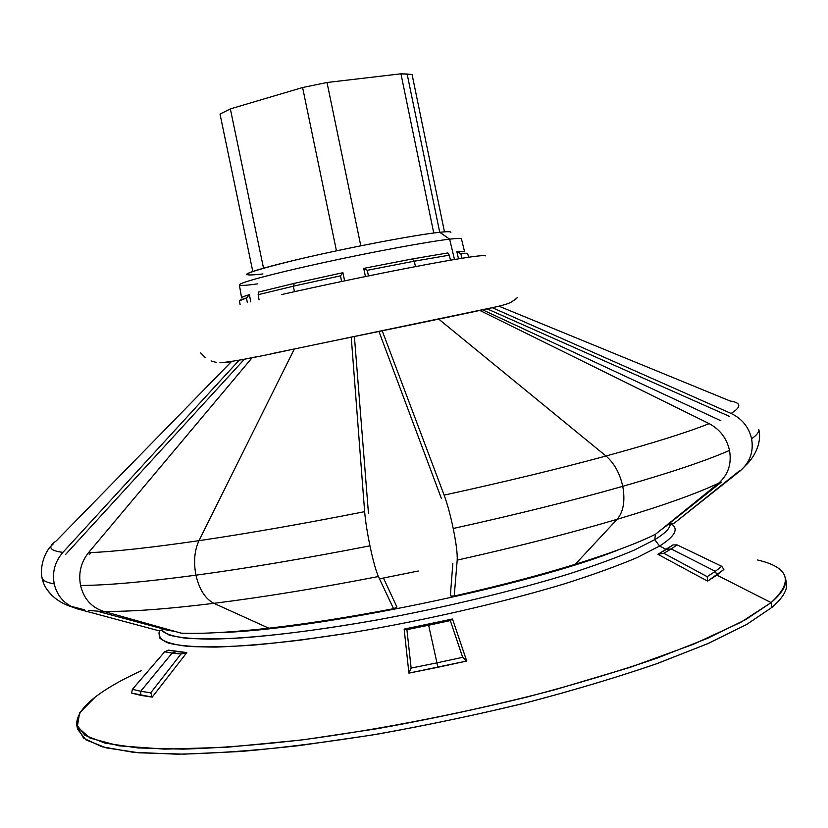 <?xml version="1.0" encoding="UTF-8"?>
<svg xmlns="http://www.w3.org/2000/svg" width="828" height="828" viewBox="0 0 828 828"><rect width="100%" height="100%" fill="white"/><g stroke="black" fill="none" stroke-linecap="round" stroke-linejoin="round"><path stroke-width="1.24" d="M654.741 539.69L634.269 550.092C616.508 557.648 594.752 565.596 569.002 573.918C514.674 590.695 444.657 607.545 376.585 620.027C325.228 629.011 280.454 634.952 242.252 637.85C219.078 639.144 200.065 639.237 185.213 638.15C172.886 636.432 164.917 633.741 161.294 630.098L169.067 635.045C178.268 637.508 191.817 638.874 209.732 639.144C249 638.709 308.958 632.023 376.585 620.027C444.657 607.545 514.674 590.695 569.002 573.918C594.752 565.596 616.508 557.648 634.269 550.092L654.741 539.69L659.585 546.045L654.741 539.69C664.967 533.47 670.142 528.254 670.266 524.031C670.142 528.254 664.967 533.47 654.741 539.69L655.434 534.298L654.741 539.69M160.466 627.872L160.435 627.313L160.466 627.872M161.626 627.645L161.015 628.369L161.626 627.645M159.576 630.429L159.359 637.684C163.633 641.721 173 644.608 187.47 646.357C204.899 647.351 227.089 646.916 254.051 645.053C283.424 642.331 315.882 638.212 351.424 632.675C424.112 620.555 502.524 602.536 563.775 584.03C592.807 574.829 617.233 566.01 637.084 557.596L659.585 546.045C675.193 536.161 679.053 528.75 671.166 523.824C679.053 528.75 675.193 536.161 659.585 546.045L666.343 549.471L672.916 544.948L657.929 554.315L663.808 553.28L671.187 548.964L666.343 549.471L671.187 548.964L663.808 553.28L657.929 554.315L666.343 549.471L659.585 546.045L637.084 557.596C617.233 566.01 592.807 574.829 563.775 584.03C502.524 602.536 424.112 620.555 351.424 632.675L299.777 640.22C267.817 643.967 239.954 646.254 216.18 647.082C195.211 647.072 179.324 645.757 168.519 643.118C160.663 639.837 157.682 635.604 159.576 630.429M42.156 577.799C43.584 588.863 54.814 601.79 72.202 606.976C62.742 602.235 56.749 594.556 54.224 583.906C46.699 582.57 42.673 580.531 42.156 577.799C42.673 580.531 46.699 582.57 54.224 583.906C52.04 572.138 54.938 561.622 62.918 552.359C49.566 550.744 47.268 546.987 56.056 541.088L231.436 361.639M369.95 545.828C305.553 558.414 247.541 568.205 195.946 575.181C199.32 589.526 205.303 598.903 213.893 603.322C262.89 597.216 317.724 588.294 378.406 576.536C375.881 570.792 373.066 560.556 369.95 545.828C367.187 532.3 365.417 520.915 364.641 511.663C303.421 523.751 248.203 533.418 199.01 540.663L294.323 348.981L199.01 540.663C150.582 547.712 113.746 551.717 88.503 552.7C113.746 551.717 150.582 547.712 199.01 540.663C194.456 550.454 193.431 561.964 195.946 575.181C145.19 581.939 106.729 585.365 80.564 585.468C106.729 585.365 145.19 581.939 195.946 575.181C193.431 561.964 194.456 550.454 199.01 540.663C248.203 533.418 303.421 523.751 364.641 511.663L351.238 337.203L364.641 511.663C365.417 520.915 367.187 532.3 369.95 545.828C305.553 558.414 247.541 568.205 195.946 575.181C199.32 589.526 205.303 598.903 213.893 603.322C165.662 609.222 128.837 611.882 103.417 611.302C128.837 611.882 165.662 609.222 213.893 603.322L268.81 628.193C231.602 632.344 202.394 633.989 181.187 633.151C202.394 633.989 231.602 632.344 268.81 628.193L213.893 603.322C262.89 597.216 317.724 588.294 378.406 576.536L393.548 608.683L378.406 576.536M729.509 450.411C706.636 460.503 671.053 472.467 622.76 486.326C625.337 500.795 623.463 511.787 617.129 519.311C662.835 505.639 696.69 493.591 718.683 483.159C728.216 474.703 731.817 463.794 729.509 450.411C726.756 438.322 719.967 429.401 709.151 423.636C686.712 432.558 652.319 443.353 605.982 456.011L438.695 319.08L605.982 456.011C558.848 468.793 504.904 481.834 444.139 495.123C504.904 481.834 558.848 468.793 605.982 456.011C614.221 463.121 619.81 473.233 622.76 486.326C573.587 500.319 517.076 514.374 453.216 528.492C517.076 514.374 573.587 500.319 622.76 486.326C619.81 473.233 614.221 463.121 605.982 456.011C652.319 443.353 686.712 432.558 709.151 423.636L479.909 310.469L709.151 423.636C719.967 429.401 726.756 438.322 729.509 450.411C706.636 460.503 671.053 472.467 622.76 486.326C625.337 500.795 623.463 511.787 617.129 519.311C570.637 533.087 517.324 546.697 457.201 560.121C517.324 546.697 570.637 533.087 617.129 519.311L575.274 564.282C539.618 575.274 499.263 585.862 454.22 596.025L450.328 595.953L452.844 563.589L450.328 595.953L454.22 596.025C499.263 585.862 539.618 575.274 575.274 564.282L617.129 519.311C662.835 505.639 696.69 493.591 718.683 483.159L655.507 534.257L718.683 483.159M758.769 429.401C759.317 431.895 756.927 435.031 751.586 438.809C753.418 449.066 751.224 458.153 745.024 466.081C757.154 454.924 761.605 439.616 758.769 429.401C759.317 431.895 756.927 435.031 751.586 438.809C748.926 427.176 742.095 418.72 731.083 413.441C741.65 406.858 741.319 402.708 730.11 400.99C741.319 402.708 741.65 406.858 731.083 413.441C742.095 418.72 748.926 427.176 751.586 438.809C753.79 451.695 749.961 462.407 740.118 470.935L745.976 465.181L740.118 470.935L674.302 523.12L667.948 524.548L721.405 482.093L667.948 524.548L674.302 523.12L739.704 470.625M468.596 257.239L467.706 253.575L460.823 253.627L461.941 258.284L460.823 253.627C465.822 253.089 468.099 253.13 467.654 253.741L467.437 253.937M415.501 266.626L414.269 261.182L367.27 270.311L368.45 275.921L367.27 270.311L414.269 261.182L412.24 258.967L363.72 268.386L367.27 270.311L363.72 268.386L412.24 258.967L414.269 261.182L449.293 255.179L447.855 252.944L412.24 258.967L447.855 252.944L449.293 255.179L414.269 261.182L415.501 266.626M294.416 291.673L293.371 286.177L258.16 294.696L259.071 299.819L258.16 294.696L293.371 286.177L294.313 283.352L258.522 292.087L258.16 294.696L258.522 292.087L294.313 283.352L293.371 286.177L340.484 275.838L342.927 272.691L294.313 283.352L342.927 272.691L344.593 280.847L342.927 272.691L340.484 275.838L293.371 286.177L294.416 291.673M464.498 251.826C464.932 251.174 462.376 251.153 456.849 251.764L458.546 258.843L456.849 251.764L464.549 251.671L461.465 238.93C461.31 238.195 457.366 238.267 449.635 239.157L454.5 259.526L449.635 239.157C457.822 238.216 461.755 238.195 461.444 239.075M785.461 578.172C786.973 584.982 782.181 593.127 771.106 602.618L745.738 619.592L707.557 638.326L657.142 658.094C617.957 671.539 574.508 684.539 526.815 697.083C477.601 709.068 427.848 719.594 377.558 728.65L305.294 739.497C259.681 744.848 218.934 748.067 183.04 749.133L137.903 747.943L105.125 743.151L84.901 735.285L76.735 724.945L77.666 729.344L85.864 739.839L106.119 747.86L138.928 752.807L184.095 754.142L240.575 751.503C283.248 747.736 329.275 741.867 378.655 733.929C428.945 724.883 478.687 714.357 527.891 702.351C575.584 689.765 619.013 676.714 658.188 663.207L708.571 643.304L746.721 624.436L772.048 607.297L771.106 602.618L716.862 575.098L715.351 571.33L716.862 575.098L707.609 581.142L707.195 576.661L715.351 571.33L707.195 576.661L707.609 581.142L723.9 569.436L716.862 575.098L771.106 602.618C793.824 581.598 789.312 567.397 757.568 559.997M76.735 724.945C75.917 709.068 97.456 690.976 141.36 670.69M172.12 653.064L176.747 651.595L168.498 650.146L164.679 651.781L172.12 653.064L164.679 651.781L132.387 689.331L140.698 691.287L172.12 653.064L140.698 691.287L132.387 689.331L131.6 693.077L140.822 695.365L140.698 691.287L140.822 695.365L152.217 697.114L150.758 692.819L140.698 691.287L150.758 692.819L180.99 653.996L172.12 653.064L180.99 653.996L186.817 652.588L176.747 651.595L172.12 653.064M428.645 625.233L428.376 624.208L404.157 629.104L406.91 629.642L428.645 625.233L406.91 629.642L411.133 668.072L436.946 662.866L428.645 625.233L436.946 662.866L411.133 668.072L408.908 673.112L437.877 667.296L436.946 662.866L437.877 667.296L466.713 661.034L462.666 657.308L436.946 662.866L462.666 657.308L450.308 620.586L428.645 625.233L450.308 620.586L452.502 619.002L428.376 624.208L428.645 625.233M715.351 571.33L671.187 548.964L715.351 571.33L721.747 566.311L715.351 571.33M450.856 232.389C451.043 231.509 447.327 231.478 439.72 232.275L449.635 239.157L439.72 232.275C419.206 234.438 367.984 243.825 322.082 253.937C276.086 264.06 244.664 272.836 246.496 274.71M456.849 251.764L460.823 253.627L456.849 251.764M252.209 357.634L88.503 552.7C80.927 562.315 78.277 573.235 80.564 585.468C78.277 573.235 80.927 562.315 88.503 552.7L252.209 357.634M382.205 330.796L444.139 495.123C447.358 503.859 450.38 514.985 453.216 528.492C450.38 514.985 447.358 503.859 444.139 495.123L382.205 330.796M492.443 307.757L731.083 413.441L492.443 307.757M482.703 309.879L720.888 420.769L482.703 309.879M729.406 416.349L487.226 308.906L729.416 416.349M103.417 611.302L181.187 633.151L103.417 611.302C91.38 607.317 83.763 598.706 80.564 585.468M457.201 560.121L454.22 596.025L457.201 560.121C457.522 553.777 456.197 543.24 453.216 528.492M575.274 564.282C610.453 553.332 637.198 543.334 655.507 534.257C637.198 543.334 610.453 553.332 575.274 564.282M268.81 628.193C306.474 623.908 348.06 617.398 393.548 608.683C348.06 617.398 306.474 623.908 268.81 628.193M396.954 607.09L393.548 608.683L396.954 607.09L388.767 589.474L396.954 607.09M56.056 541.088C47.268 546.987 49.566 550.744 62.918 552.359C54.938 561.622 52.04 572.138 54.224 583.906C57.329 596.667 65.091 604.999 77.501 608.911L158.448 630.646L164.896 629.404L97.839 611.354L164.896 629.404L158.448 630.646L77.501 608.911L68.103 605.558M620.017 549.212C531.617 585.334 312.549 630.708 217.081 632.654C312.549 630.708 531.617 585.334 620.017 549.212M175.836 631.64L164.689 629.446L175.836 631.64M162.971 628.887L158.438 626.755M499.015 306.236L730.11 400.99M62.918 552.359L239.106 360.232L62.918 552.359M239.685 301.03L239.561 300.978C238.878 300.574 241.196 299.56 246.506 297.935L249.445 294.633C243.598 296.414 241.01 297.521 241.693 297.966M257.487 283.89C246.433 285.401 240.42 285.795 239.437 285.049C237.222 283.311 271.263 274.037 321.512 263.045C371.658 252.054 427.579 241.683 449.635 239.157C427.797 241.662 372.838 251.826 323.034 262.714C273.126 273.592 238.464 282.938 239.364 284.925L241.59 297.842C241.476 297.324 244.094 296.258 249.445 294.633L250.708 301.858L249.445 294.633L246.506 297.935L239.447 300.843L240.089 304.559M723.9 569.436L721.747 566.311L677.128 544.896L671.187 548.964L677.128 544.896L672.916 544.948L677.128 544.896L721.747 566.311L723.9 569.436M383.467 578.047L388.767 589.474L383.467 578.047M158.686 627.738L154.039 625.513M95.117 697.176L79.612 712.867L77.283 726.798L89.983 738.079L118.973 745.821L164.637 749.133L225.982 747.342L300.398 740.118C381.946 729.354 471.825 711.583 554.47 689.848L630.315 667.275L693.378 644.298L740.729 622.356L771.106 602.618L772.048 607.297C783.112 597.723 787.883 589.484 786.352 582.581L785.461 578.182M707.609 581.142L657.929 554.315L707.609 581.142M404.157 629.104L452.502 619.002L466.713 661.034L408.908 673.123L404.157 629.104L408.908 673.112L411.133 668.072L406.91 629.642L404.157 629.104M168.498 650.146L186.817 652.588L152.217 697.104L131.6 693.077L132.387 689.331L164.679 651.781L168.498 650.146M365.438 276.531L363.72 268.386L365.438 276.531M247.334 302.696L246.506 297.935L247.334 302.696M341.633 281.468L340.484 275.838L341.633 281.468M450.484 260.22L449.293 255.179L450.484 260.22M441.314 498.301L378.934 331.469L441.314 498.29M354.405 336.551L368.47 513.453L354.405 336.551M89.176 554.739L90.977 552.597L89.176 554.739M244.374 359.207L65.671 554.367L244.374 359.207M150.758 692.819L152.217 697.104L186.817 652.588L180.99 653.996L150.758 692.819M462.666 657.308L466.713 661.034L452.502 619.002L450.308 620.586L462.666 657.308M707.195 576.661L663.808 553.28M262.942 273.954L257.373 274.617L262.942 273.954C234.107 277.183 244.736 272.588 294.799 260.168C343.899 248.452 414.942 234.831 439.72 232.275L444.46 231.84L412.085 74.572L407.138 74.023L439.72 232.275L407.138 74.023L400.949 73.806L433.737 232.999L439.72 232.275L433.737 232.999L400.949 73.806L412.085 74.572L444.46 231.84L439.72 232.275M785.7 580.407C788.815 587.714 784.261 596.678 772.048 607.297L746.287 624.685L707.34 643.842L655.869 664.035C615.835 677.728 571.517 690.925 522.913 703.614C472.829 715.682 422.363 726.187 371.513 735.129L298.773 745.666C253.099 750.717 212.568 753.563 177.182 754.194L133.163 752.279L101.916 746.742L83.535 738.131L77.408 727.087M220.02 114.088L230.35 108.903L302.603 87.52L327.008 82.5L400.949 73.806L327.008 82.5L302.603 87.52L336.447 250.832L360.801 245.802L336.447 250.832L302.603 87.52L230.35 108.903L220.02 114.088L252.799 271.449L263.511 268.168L252.799 271.449L220.02 114.088M263.511 268.168L230.35 108.903L263.511 268.168M360.801 245.802L327.008 82.5L360.801 245.802M668.31 524.466L660.879 529.91M485.394 255.862C480.054 253.006 358.307 277.183 281.748 294.53M517.738 297.304C510.441 303.338 509.21 303.452 498.145 306.443L291.145 349.644C254.258 357.727 230.505 362.095 219.906 362.757M216.346 362.416L211.068 360.925M205.127 357.468L200.624 352.904M52.93 544.348C44.05 551.096 38.285 570.751 43.294 581.918M47.175 589.733L52.257 595.818M67.865 605.465L84.497 609.801M88.461 610.381L105.177 611.799M379.472 578.824L418.275 571.01M164.223 629.539L176.136 631.723M516.196 298.773L511.145 302.179M508.102 303.534L505.97 304.3M502.762 305.263C476.711 311.721 370.809 332.939 293.298 349.199M287.037 350.482L272.557 353.473M255.78 356.909L240.979 359.88M230.277 361.826L223.312 362.674"/></g></svg>

